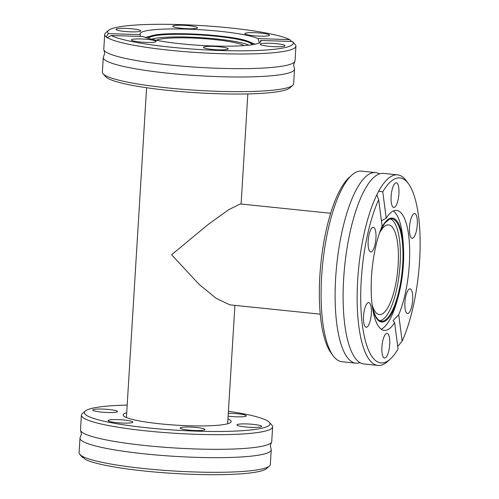 <?xml version="1.0" encoding="UTF-8"?>
<svg xmlns="http://www.w3.org/2000/svg" width="499" height="499" viewBox="0 0 499 499"><rect width="100%" height="100%" fill="white"/><g stroke="black" fill="none" stroke-linecap="round" stroke-linejoin="round"><path stroke-width="0.75" d="M402.144 341.123A92.982 28.287 95.9 0 0 408.438 183.688L406.311 180.788A95.796 29.148 95.9 0 0 397.566 174.843L383.544 173.396A95.796 29.148 95.9 0 0 379.521 173.87A95.796 29.148 95.9 0 0 378.042 174.475A95.796 29.148 95.9 0 0 344.728 265.705A95.796 29.148 95.9 0 0 358.737 361.812A95.796 29.148 95.9 0 0 363.902 363.983L377.93 365.43A95.796 29.148 95.9 0 0 381.947 364.956A95.796 29.148 95.9 0 0 387.704 361.395L390.374 358.981A92.982 28.287 95.9 0 0 398.059 349.032L394.634 322.61L393.131 320.477L398.72 314.701L402.144 341.123L397.722 346.437M104.684 34.493A95.796 12.369 3.5 0 0 106.094 36.801L108.458 33.595L140.263 34.656A60.579 7.822 3.5 0 1 140.007 33.857A60.579 7.822 3.5 0 1 143.07 31.637A60.579 7.822 3.5 0 1 200.592 29.722A60.579 7.822 3.5 0 1 257.952 38.579L289.751 39.639A92.982 12.007 3.5 0 0 194.067 25.168A92.982 12.007 3.5 0 0 108.551 30.364L105.595 32.934A95.796 12.369 3.5 0 0 104.684 34.493L103.786 49.145A95.796 12.369 3.5 0 0 103.998 50.087A95.796 12.369 3.5 0 0 187.362 66.567A95.796 12.369 3.5 0 0 290.181 64.346A95.796 12.369 3.5 0 0 294.697 61.751A95.796 12.369 3.5 0 0 295.021 60.841L295.919 46.189A95.796 12.369 3.5 0 0 295.202 44.536L292.582 41.623A92.982 12.007 3.5 0 0 292.483 41.517L260.684 40.456L260.266 42.315M271.412 442.42L270.358 445.613L271.019 448.913A95.796 12.369 -176.5 0 1 271.231 449.855A95.796 12.369 -176.5 0 1 209.274 457.633A95.796 12.369 -176.5 0 1 104.197 447.952A95.796 12.369 -176.5 0 1 79.99 438.159A95.796 12.369 -176.5 0 1 80.32 437.249L81.374 434.055L80.713 430.756A95.796 12.369 3.5 0 0 104.703 439.607A95.796 12.369 3.5 0 0 206.405 449.237A95.796 12.369 3.5 0 0 271.412 442.42A95.796 12.369 3.5 0 0 271.743 441.509L272.635 426.857A95.796 12.369 -176.5 0 1 210.684 434.635A95.796 12.369 -176.5 0 1 105.601 424.955A95.796 12.369 -176.5 0 1 81.399 415.162A95.796 12.369 -176.5 0 1 82.31 413.602L85.267 411.033A92.982 12.007 -176.5 0 1 127.183 405.082M330.65 213.266L240.318 203.96L228.654 209.717L208.214 224.431L171.594 254.771L199.307 284.555L216.235 298.396L229.92 304.858L320.252 314.164M156.312 40.251A45.078 5.82 -176.5 0 1 214.208 39.558A45.078 5.82 -176.5 0 1 243.974 45.615M379.433 233.195A45.078 13.716 -84.1 0 1 388.634 224.906A45.078 13.716 -84.1 0 1 398.152 265.063A45.078 13.716 -84.1 0 1 379.39 314.595A45.078 13.716 -84.1 0 1 372.073 304.602M408.438 183.688A92.982 28.287 95.9 0 0 396.044 178.38A92.982 28.287 95.9 0 0 382.777 191.784L386.201 218.213L381.423 220.77M386.201 218.213A60.298 18.344 -84.1 0 1 394.067 210.734A60.298 18.344 -84.1 0 1 396.599 210.435A60.298 18.344 -84.1 0 1 409.648 249.575A60.298 18.344 -84.1 0 1 398.72 314.701M394.634 322.61A60.298 18.344 -84.1 0 1 386.769 330.089A60.298 18.344 -84.1 0 1 384.236 330.388A60.298 18.344 -84.1 0 1 371.187 291.248A60.298 18.344 -84.1 0 1 382.115 226.122L378.691 199.7L376.832 194.816L378.666 191.267L382.777 191.784M397.566 174.843A95.796 29.148 95.9 0 0 393.549 175.317A95.796 29.148 95.9 0 0 378.666 191.267M359.997 362.661A95.796 29.148 -84.1 0 1 359.929 362.686A95.796 29.148 -84.1 0 1 355.912 363.16A95.796 29.148 -84.1 0 1 336.139 271.362A95.796 29.148 -84.1 0 1 371.53 173.047A95.796 29.148 -84.1 0 1 375.554 172.573A95.796 29.148 -84.1 0 1 379.452 173.895M375.554 172.573L361.526 171.126A95.796 29.148 95.9 0 0 357.502 171.606A95.796 29.148 95.9 0 0 351.751 175.168A95.796 29.148 95.9 0 0 322.716 263.435A95.796 29.148 95.9 0 0 333.139 355.768A95.796 29.148 95.9 0 0 341.884 361.713L355.912 363.16M386.563 333.438A12.4 3.774 95.9 0 0 381.985 346.163A12.4 3.774 95.9 0 0 384.542 358.039A12.4 3.774 95.9 0 0 385.06 357.976A12.4 3.774 95.9 0 0 389.644 345.258A12.4 3.774 95.9 0 0 387.081 333.376A12.4 3.774 95.9 0 0 386.563 333.438M409.536 288.94A12.4 3.774 95.9 0 0 404.957 301.664A12.4 3.774 95.9 0 0 407.515 313.54A12.4 3.774 95.9 0 0 408.032 313.478A12.4 3.774 95.9 0 0 412.617 300.76A12.4 3.774 95.9 0 0 410.053 288.877A12.4 3.774 95.9 0 0 409.536 288.94M414.139 213.641A12.4 3.774 95.9 0 0 409.56 226.365A12.4 3.774 95.9 0 0 412.118 238.248A12.4 3.774 95.9 0 0 412.642 238.185A12.4 3.774 95.9 0 0 417.22 225.461A12.4 3.774 95.9 0 0 414.663 213.584A12.4 3.774 95.9 0 0 414.139 213.641M395.776 182.846A12.4 3.774 95.9 0 0 391.191 195.564A12.4 3.774 95.9 0 0 393.755 207.447A12.4 3.774 95.9 0 0 394.272 207.384A12.4 3.774 95.9 0 0 398.851 194.66A12.4 3.774 95.9 0 0 396.293 182.784A12.4 3.774 95.9 0 0 395.776 182.846M372.803 227.338A12.4 3.774 95.9 0 0 368.218 240.063A12.4 3.774 95.9 0 0 370.782 251.945A12.4 3.774 95.9 0 0 371.3 251.883A12.4 3.774 95.9 0 0 375.878 239.158A12.4 3.774 95.9 0 0 373.321 227.282A12.4 3.774 95.9 0 0 372.803 227.338M368.193 302.637A12.4 3.774 95.9 0 0 363.615 315.362A12.4 3.774 95.9 0 0 366.172 327.238A12.4 3.774 95.9 0 0 366.696 327.176A12.4 3.774 95.9 0 0 371.275 314.457A12.4 3.774 95.9 0 0 368.717 302.575A12.4 3.774 95.9 0 0 368.193 302.637M390.112 218.918A51.266 15.6 -84.1 0 1 399.724 269.285A51.266 15.6 -84.1 0 1 380.905 320.495A51.266 15.6 -84.1 0 1 379.614 320.757M381.217 329.19A60.298 18.344 95.9 0 0 397.248 300.186L398.283 296.412A52.252 15.899 -84.1 0 1 383.812 321.774A52.252 15.899 -84.1 0 1 372.591 308.357M380.706 229.627A52.252 15.899 -84.1 0 1 390.137 218.337A52.252 15.899 -84.1 0 1 403.423 246.556L403.18 242.657A60.298 18.344 95.9 0 0 393.399 210.99M260.684 40.456A60.579 7.822 3.5 0 1 260.933 41.255A60.579 7.822 3.5 0 1 257.871 43.469A60.579 7.822 3.5 0 1 200.349 45.384A60.579 7.822 3.5 0 1 142.995 36.533L111.19 35.473A92.982 12.007 3.5 0 0 198.471 49.463A92.982 12.007 3.5 0 0 288.578 46.632A92.982 12.007 3.5 0 0 292.582 41.623M111.19 35.473L107.316 37.643A95.796 12.369 3.5 0 0 196.275 52.482A95.796 12.369 3.5 0 0 291.079 49.7A95.796 12.369 3.5 0 0 295.919 46.189M106.094 36.801L107.316 37.643L106.861 37.862M294.697 61.751L293.643 64.945L294.298 68.244A95.796 12.369 -176.5 0 1 294.51 69.186A95.796 12.369 -176.5 0 1 289.669 72.698A95.796 12.369 -176.5 0 1 183.301 74.632A95.796 12.369 -176.5 0 1 103.274 57.491A95.796 12.369 -176.5 0 1 103.599 56.58L104.653 53.387L103.998 50.087M103.274 57.491L102.382 72.143A95.796 12.369 3.5 0 0 103.093 73.802A95.796 12.369 3.5 0 0 188.591 89.758A95.796 12.369 3.5 0 0 288.771 87.344A95.796 12.369 3.5 0 0 292.707 85.398A95.796 12.369 3.5 0 0 293.618 83.838L294.51 69.186M103.093 73.802L105.713 76.715A92.982 12.007 3.5 0 0 188.697 92.203A92.982 12.007 3.5 0 0 285.933 89.857A92.982 12.007 3.5 0 0 289.751 87.967L292.707 85.398M257.952 38.579L259.43 42.833M248.826 45.166A51.266 6.618 3.5 0 0 200.467 37.637A51.266 6.618 3.5 0 0 151.553 39.215M140.132 31.337A12.4 1.603 3.5 0 0 140.762 30.882A12.4 1.603 3.5 0 0 130.401 28.661A12.4 1.603 3.5 0 0 116.635 28.917A12.4 1.603 3.5 0 0 116.011 29.366A12.4 1.603 3.5 0 0 126.366 31.587A12.4 1.603 3.5 0 0 140.132 31.337M155.507 41.897A12.4 1.603 3.5 0 0 156.131 41.442A12.4 1.603 3.5 0 0 145.777 39.228A12.4 1.603 3.5 0 0 132.01 39.477A12.4 1.603 3.5 0 0 131.387 39.932A12.4 1.603 3.5 0 0 141.741 42.147A12.4 1.603 3.5 0 0 155.507 41.897M227.594 49.326A12.4 1.603 3.5 0 0 228.218 48.871A12.4 1.603 3.5 0 0 217.863 46.657A12.4 1.603 3.5 0 0 204.097 46.906A12.4 1.603 3.5 0 0 203.467 47.361A12.4 1.603 3.5 0 0 213.828 49.576A12.4 1.603 3.5 0 0 227.594 49.326M284.305 46.195A12.4 1.603 3.5 0 0 284.929 45.74A12.4 1.603 3.5 0 0 274.575 43.519A12.4 1.603 3.5 0 0 260.809 43.775A12.4 1.603 3.5 0 0 260.185 44.224A12.4 1.603 3.5 0 0 270.539 46.444A12.4 1.603 3.5 0 0 284.305 46.195M268.93 35.629A12.4 1.603 3.5 0 0 269.56 35.173A12.4 1.603 3.5 0 0 259.206 32.959A12.4 1.603 3.5 0 0 245.439 33.208A12.4 1.603 3.5 0 0 244.809 33.664A12.4 1.603 3.5 0 0 255.164 35.878A12.4 1.603 3.5 0 0 268.93 35.629M196.843 28.2A12.4 1.603 3.5 0 0 197.473 27.744A12.4 1.603 3.5 0 0 187.119 25.53A12.4 1.603 3.5 0 0 173.353 25.78A12.4 1.603 3.5 0 0 172.723 26.235A12.4 1.603 3.5 0 0 183.077 28.449A12.4 1.603 3.5 0 0 196.843 28.2M201.802 428.273A12.4 1.603 -176.5 0 1 204.933 429.539A12.4 1.603 -176.5 0 1 196.918 430.55A12.4 1.603 -176.5 0 1 183.32 429.296A12.4 1.603 -176.5 0 1 180.189 428.03A12.4 1.603 -176.5 0 1 188.204 427.019A12.4 1.603 -176.5 0 1 201.802 428.273M258.519 425.136A12.4 1.603 -176.5 0 1 261.651 426.408A12.4 1.603 -176.5 0 1 253.629 427.412A12.4 1.603 -176.5 0 1 240.031 426.158A12.4 1.603 -176.5 0 1 236.9 424.892A12.4 1.603 -176.5 0 1 244.915 423.888A12.4 1.603 -176.5 0 1 258.519 425.136M228.299 413.322A12.4 1.603 -176.5 0 1 243.144 414.575A12.4 1.603 -176.5 0 1 246.275 415.842A12.4 1.603 -176.5 0 1 228.124 416.16M114.346 410.278A12.4 1.603 -176.5 0 1 117.477 411.55A12.4 1.603 -176.5 0 1 109.462 412.554A12.4 1.603 -176.5 0 1 95.858 411.301A12.4 1.603 -176.5 0 1 92.727 410.035A12.4 1.603 -176.5 0 1 100.748 409.03A12.4 1.603 -176.5 0 1 114.346 410.278M129.715 420.844A12.4 1.603 -176.5 0 1 132.853 422.11A12.4 1.603 -176.5 0 1 124.831 423.121A12.4 1.603 -176.5 0 1 111.233 421.867A12.4 1.603 -176.5 0 1 108.102 420.601A12.4 1.603 -176.5 0 1 116.117 419.59A12.4 1.603 -176.5 0 1 129.715 420.844M228.423 411.27A92.982 12.007 -176.5 0 1 246.506 414.388A92.982 12.007 -176.5 0 1 269.298 422.285A92.982 12.007 -176.5 0 1 215.462 431.479A92.982 12.007 -176.5 0 1 107.871 422.054A92.982 12.007 -176.5 0 1 85.267 411.033M81.399 415.162L80.501 429.814A95.796 12.369 3.5 0 0 80.713 430.756M126.715 412.698A54.098 6.986 3.5 0 0 123.191 414.919A54.098 6.986 3.5 0 0 136.857 420.451A54.098 6.986 3.5 0 0 196.201 425.915A54.098 6.986 3.5 0 0 231.187 421.524A54.098 6.986 3.5 0 0 227.962 418.892M103.299 462.604A95.796 12.369 -176.5 0 1 81.736 455.961L85.267 459.361A92.982 12.007 -176.5 0 0 180.95 473.832A92.982 12.007 -176.5 0 0 266.466 468.636L269.423 466.066A95.796 12.369 -176.5 0 1 202.469 472.185A95.796 12.369 -176.5 0 1 103.299 462.604M83.389 457.514L82.535 457.483L80.507 455.113A95.796 12.369 -176.5 0 1 79.815 454.464A95.796 12.369 -176.5 0 1 79.098 452.811L79.99 438.159M81.736 455.961L80.507 455.113L80.882 454.895M82.535 457.483A92.982 12.007 -176.5 0 1 82.435 457.377L79.815 454.464M271.231 449.855L270.333 464.507A95.796 12.369 -176.5 0 1 269.423 466.066M269.298 422.285L271.924 425.198A95.796 12.369 -176.5 0 1 272.635 426.857M289.751 39.639L291.628 41.486M140.331 36.439L140.263 34.656M108.551 30.364A92.982 12.007 3.5 0 0 108.458 33.595M376.845 194.941L376.832 194.816A95.796 29.148 95.9 0 0 357.147 299.612A95.796 29.148 95.9 0 0 377.93 365.43M351.751 175.168L349.082 177.575A92.982 28.287 95.9 0 0 320.894 263.247A92.982 28.287 95.9 0 0 331.018 352.868L333.139 355.768M378.691 199.7A92.982 28.287 95.9 0 0 361.313 314.563A92.982 28.287 95.9 0 0 390.374 358.981M379.945 231.711L384.904 222.972L389.8 219.011L391.359 218.755A51.497 15.669 -84.1 0 1 402.487 267.414A51.497 15.669 -84.1 0 1 383.4 320.982A51.497 15.669 -84.1 0 1 380.806 321.169L378.086 319.653L375.722 316.453L373.127 309.723L372.273 306.161M403.423 246.556A52.252 15.899 -84.1 0 1 398.283 296.412C402.574 280.064 404.284 263.441 403.423 246.556M252.301 44.704A52.252 6.749 3.5 0 0 249.101 41.716A52.252 6.749 3.5 0 0 200.66 34.412A52.252 6.749 3.5 0 0 151.696 35.76A52.252 6.749 3.5 0 0 150.742 36.047A52.252 6.749 3.5 0 0 148.153 38.336M251.621 44.81A51.497 6.649 3.5 0 0 208.763 35.566A51.497 6.649 3.5 0 0 151.422 36.595A51.497 6.649 3.5 0 0 148.821 38.523M126.422 417.551L146.594 87.73M227.663 423.745L234.904 305.369M255.17 44.186L249.101 41.716C235.222 35.161 166.273 30.944 151.696 35.76L145.377 37.469M241.098 204.035L247.835 93.918"/></g></svg>

